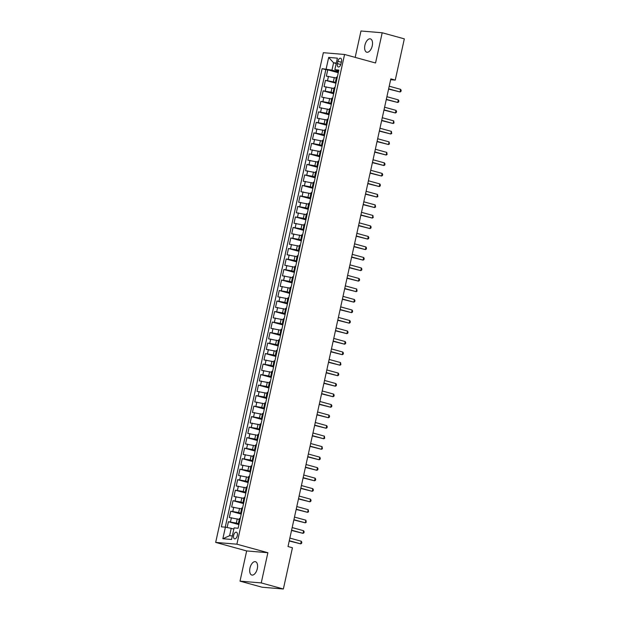 <?xml version="1.0" encoding="UTF-8"?>
<svg xmlns="http://www.w3.org/2000/svg" width="620" height="620" viewBox="0 0 620 620"><rect width="100%" height="100%" fill="white"/><g stroke="black" fill="none" stroke-linecap="round" stroke-linejoin="round"><path stroke-width="0.93" d="M257.3 568.679A6.913 3.635 -74.6 0 0 255.463 561.704A6.913 3.635 -74.6 0 0 249.961 568.067A6.913 3.635 -74.6 0 0 251.797 575.034A6.913 3.635 -74.6 0 0 257.3 568.679M372.248 45.849A6.913 3.635 -74.6 0 0 370.411 38.882A6.913 3.635 -74.6 0 0 364.909 45.237A6.913 3.635 -74.6 0 0 366.746 52.212A6.913 3.635 -74.6 0 0 372.248 45.849M237.305 535.664A3.457 1.821 -74.6 0 0 236.391 532.177A3.457 1.821 -74.6 0 0 233.639 535.355A3.457 1.821 -74.6 0 0 234.554 538.842A3.457 1.821 -74.6 0 0 237.305 535.664M240.017 581.149L261.237 582.916L267.879 552.707L246.659 550.932L240.017 581.149L262.151 587.233L283.363 589L292.438 547.755L288.005 546.538L390.825 78.88L395.258 80.096L404.325 38.851L382.191 32.767L360.979 31L355.175 57.381M246.659 550.932L215.675 542.415L323.346 52.7L344.565 54.467L236.894 544.189L215.675 542.415M336.296 78.019L326.368 76.136L327.755 69.828L338.272 72.718M336.141 82.437L325.446 80.337L335.963 83.227M325.446 80.337L324.058 86.645L333.986 88.528M331.677 99.037L321.749 97.154L323.136 90.846L333.653 93.736M329.367 109.546L319.44 107.663L320.827 101.355L331.344 104.245M327.05 120.055L317.13 118.172L318.517 111.864L329.034 114.754M324.74 130.564L314.821 128.681L316.208 122.373L326.724 125.263M322.431 141.073L312.511 139.19L313.898 132.882L324.407 135.772M320.122 151.582L310.202 149.699L311.581 143.391L322.098 146.281M317.812 162.091L307.884 160.208L309.272 153.9L319.788 156.79M315.503 172.608L305.575 170.717L306.962 164.409L317.479 167.299M313.193 183.117L303.265 181.226L304.653 174.917L315.169 177.808M310.884 193.626L300.956 191.735L302.343 185.427L312.86 188.317M308.566 204.135L298.646 202.244L300.034 195.935L310.55 198.826M306.257 214.644L296.337 212.753L297.724 206.445L308.233 209.335M303.947 225.153L294.027 223.262L295.407 216.953L305.923 219.844M301.638 235.662L291.71 233.771L293.097 227.463L303.614 230.353M299.328 246.171L289.401 244.28L290.788 237.972L301.304 240.862M297.019 256.68L287.091 254.789L288.478 248.481L298.995 251.371M294.709 267.189L284.781 265.298L286.169 258.99L296.685 261.88M292.392 277.698L282.472 275.807L283.859 269.499L294.376 272.389M290.083 288.207L280.163 286.316L281.55 280.007L292.059 282.898M287.773 298.716L277.853 296.825L279.233 290.517L289.749 293.407M285.464 309.225L275.536 307.334L276.923 301.026L287.44 303.916M283.154 319.734L273.226 317.843L274.613 311.535L285.13 314.425M280.844 330.243L270.917 328.352L272.304 322.044L282.821 324.934M278.535 340.752L268.607 338.861L269.995 332.553L280.511 335.443M276.218 351.261L266.298 349.37L267.685 343.062L278.202 345.952M273.908 361.77L263.988 359.879L265.376 353.571L275.885 356.461M271.599 372.279L261.679 370.388L263.066 364.079L273.575 366.97M269.289 382.788L259.362 380.897L260.749 374.589L271.265 377.479M266.98 393.297L257.052 391.406L258.439 385.097L268.956 387.988M264.67 403.806L254.743 401.915L256.13 395.606L266.647 398.497M262.361 414.315L252.433 412.424L253.82 406.115L264.337 409.006M260.051 424.824L250.124 422.933L251.511 416.625L262.028 419.515M257.734 435.333L247.814 433.442L249.201 427.134L259.718 430.024M255.424 445.842L245.504 443.951L246.892 437.643L257.401 440.533M253.115 456.351L243.195 454.46L244.575 448.151L255.091 451.042M250.806 466.86L240.878 464.969L242.265 458.661L252.782 461.551M248.496 477.369L238.568 475.478L239.956 469.17L250.472 472.06M246.187 487.878L236.259 485.987L237.646 479.679L248.163 482.569M243.877 498.387L233.949 496.496L235.337 490.188L245.853 493.078M241.56 508.896L231.64 507.005L233.027 500.696L243.544 503.587M239.25 519.405L229.33 517.514L230.718 511.206L241.226 514.096M337.923 61.295L337.412 63.612A3.348 1.759 -74.6 0 0 338.303 66.983A3.348 1.759 -74.6 0 0 340.969 63.906L341.481 61.597A3.348 1.759 -74.6 0 0 340.589 58.218A3.348 1.759 -74.6 0 0 337.923 61.295L341.341 62.233M336.211 63.511L333.583 62.791L331.964 70.145L322.121 68.65L221.379 526.845L225.393 527.178L222.851 538.734L231.562 539.462L234.104 527.899L238.119 528.24L338.861 70.044L334.846 69.711L338.613 71.184M326.135 68.983L328.678 57.42L337.388 58.148L334.846 69.711M239.095 523.815L236.328 523.055L237.258 518.855M241.405 513.306L238.638 512.546L239.568 508.346M243.714 502.797L240.955 502.037L241.878 497.837M246.024 492.288L243.265 491.528L244.187 487.328M248.333 481.779L245.574 481.019L246.496 476.819M250.643 471.27L247.884 470.51L248.806 466.31M252.96 460.761L250.193 460.001L251.115 455.801M255.269 450.252L252.503 449.492L253.433 445.292M257.579 439.743L254.812 438.983L255.742 434.783M259.888 429.234L257.13 428.474L258.052 424.274M262.198 418.725L259.439 417.965L260.361 413.765M264.507 408.216L261.749 407.456L262.671 403.256M266.817 397.707L264.058 396.947L264.98 392.747M269.134 387.198L266.368 386.438L267.29 382.238M271.444 376.689L268.677 375.929L269.607 371.729M273.753 366.18L270.987 365.42L271.917 361.22M276.063 355.671L273.304 354.911L274.226 350.711M278.372 345.162L275.613 344.402L276.536 340.202M280.682 334.653L277.923 333.893L278.845 329.693M282.991 324.144L280.232 323.384L281.154 319.184M285.308 313.635L282.542 312.875L283.464 308.675M287.618 303.126L284.851 302.366L285.774 298.166M289.928 292.617L287.161 291.857L288.091 287.657M292.237 282.108L289.478 281.348L290.4 277.148M294.547 271.599L291.788 270.839L292.71 266.639M296.856 261.09L294.097 260.33L295.019 256.13M299.166 250.581L296.406 249.821L297.329 245.621M301.475 240.072L298.716 239.312L299.638 235.112M303.792 229.563L301.026 228.803L301.948 224.603M306.102 219.054L303.335 218.294L304.265 214.094M308.411 208.545L305.644 207.785L306.575 203.585M310.721 198.036L307.962 197.276L308.884 193.076M313.03 187.527L310.271 186.767L311.194 182.567M315.34 177.018L312.581 176.258L313.503 172.058M317.649 166.509L314.89 165.749L315.812 161.549M319.966 156L317.2 155.24L318.122 151.04M322.276 145.491L319.509 144.731L320.439 140.531M324.586 134.982L321.819 134.222L322.749 130.022M326.895 124.473L324.136 123.713L325.058 119.513M329.204 113.964L326.446 113.204L327.368 109.004M331.514 103.455L328.755 102.695L329.677 98.495M333.824 92.946L331.065 92.186L331.987 87.986M327.755 69.828L325.833 69.672L225.254 527.163M236.328 523.055L228.4 521.714L227.129 527.519M230.718 511.206L238.638 512.546M233.027 500.696L240.955 502.037M235.337 490.188L243.265 491.528M237.646 479.679L245.574 481.019M239.956 469.17L247.884 470.51M242.265 458.661L250.193 460.001M244.575 448.151L252.503 449.492M246.892 437.643L254.812 438.983M249.201 427.134L257.13 428.474M251.511 416.625L259.439 417.965M253.82 406.115L261.749 407.456M256.13 395.606L264.058 396.947M258.439 385.097L266.368 386.438M260.749 374.589L268.677 375.929M263.066 364.079L270.987 365.42M265.376 353.571L273.304 354.911M267.685 343.062L275.613 344.402M269.995 332.553L277.923 333.893M272.304 322.044L280.232 323.384M274.613 311.535L282.542 312.875M276.923 301.026L284.851 302.366M279.233 290.517L287.161 291.857M281.55 280.007L289.478 281.348M283.859 269.499L291.788 270.839M286.169 258.99L294.097 260.33M288.478 248.481L296.406 249.821M290.788 237.972L298.716 239.312M293.097 227.463L301.026 228.803M295.407 216.953L303.335 218.294M297.724 206.445L305.644 207.785M300.034 195.935L307.962 197.276M302.343 185.427L310.271 186.767M304.653 174.917L312.581 176.258M306.962 164.409L314.89 165.749M309.272 153.9L317.2 155.24M311.581 143.391L319.509 144.731M313.898 132.882L321.819 134.222M316.208 122.373L324.136 123.713M318.517 111.864L326.446 113.204M320.827 101.355L328.755 102.695M323.136 90.846L331.065 92.186M336.397 81.251L335.575 81.282L336.311 81.662M337.319 77.05L336.505 77.081L335.575 81.282M335.009 87.559L334.196 87.591L333.265 91.791L334.087 91.76M332.7 98.069L331.878 98.1L330.956 102.3L331.778 102.269M330.39 108.578L329.569 108.608L328.647 112.809L329.468 112.778M328.081 119.087L327.259 119.117L326.337 123.318L327.159 123.287M325.771 129.596L324.95 129.626L324.028 133.827L324.841 133.796M323.462 140.105L322.64 140.136L321.718 144.336L322.532 144.305M321.144 150.614L320.331 150.644L319.409 154.853L320.222 154.814M318.835 161.123L318.021 161.154L317.091 165.362L317.913 165.323M316.526 171.632L315.704 171.662L314.782 175.871L315.603 175.832M314.216 182.141L313.394 182.172L312.472 186.38L313.294 186.341M311.906 192.65L311.085 192.68L310.163 196.889L310.984 196.85M309.597 203.159L308.776 203.19L307.853 207.398L308.667 207.359M307.288 213.667L306.466 213.699L305.544 217.907L306.358 217.868M304.97 224.177L304.156 224.208L303.234 228.416L304.048 228.377M302.661 234.685L301.847 234.717L300.917 238.925L301.738 238.886M300.351 245.195L299.538 245.226L298.608 249.434L299.429 249.395M298.042 255.704L297.22 255.735L296.298 259.943L297.12 259.904M295.732 266.213L294.911 266.244L293.988 270.452L294.81 270.413M293.423 276.721L292.601 276.752L291.679 280.961L292.501 280.922M291.113 287.231L290.292 287.262L289.37 291.47L290.183 291.431M288.804 297.74L287.982 297.771L287.06 301.979L287.874 301.94M286.487 308.249L285.673 308.279L284.743 312.488L285.564 312.449M284.177 318.757L283.363 318.788L282.433 322.997L283.255 322.958M281.868 329.267L281.046 329.298L280.124 333.506L280.945 333.467M279.558 339.776L278.737 339.806L277.814 344.015L278.636 343.976M277.249 350.285L276.427 350.315L275.505 354.524L276.326 354.485M274.939 360.794L274.118 360.825L273.195 365.033L274.009 364.994M272.63 371.303L271.808 371.334L270.886 375.542L271.7 375.503M270.312 381.812L269.499 381.843L268.569 386.051L269.39 386.012M268.003 392.321L267.189 392.351L266.259 396.56L267.081 396.521M265.693 402.829L264.872 402.861L263.95 407.069L264.771 407.03M263.384 413.339L262.562 413.37L261.64 417.578L262.462 417.539M261.074 423.847L260.253 423.879L259.331 428.087L260.152 428.048M258.765 434.357L257.943 434.387L257.021 438.596L257.835 438.557M256.455 444.865L255.634 444.896L254.712 449.105L255.525 449.066M254.138 455.375L253.324 455.406L252.402 459.614L253.216 459.575M251.829 465.884L251.015 465.914L250.085 470.123L250.906 470.084M249.519 476.393L248.705 476.424L247.775 480.632L248.597 480.593M247.21 486.901L246.388 486.933L245.466 491.141L246.287 491.102M244.9 497.411L244.078 497.442L243.156 501.65L243.978 501.611M242.59 507.92L241.769 507.95L240.847 512.159L241.668 512.12M240.281 518.429L239.46 518.46L238.537 522.668L239.351 522.629M338.45 71.928L331.964 70.145M261.237 582.916L283.363 589M267.879 552.707L236.894 544.189M344.565 54.467L375.55 62.984L382.191 32.767M390.647 79.716L395.258 80.096M336.319 63.015L333.583 62.791L328.678 57.42M233.856 529.062L231.229 528.341L229.609 535.696L232.345 535.928M325.833 69.672L322.121 68.65M228.4 521.714L238.917 524.605M333.994 92.171L333.265 91.791M331.685 102.68L330.956 102.3M329.375 113.189L328.647 112.809M327.065 123.698L326.337 123.318M324.756 134.207L324.028 133.827M322.447 144.716L321.718 144.336M320.137 155.225L319.409 154.853M317.82 165.734L317.091 165.362M315.51 176.243L314.782 175.871M313.201 186.752L312.472 186.38M310.891 197.261L310.163 196.889M308.582 207.77L307.853 207.398M306.272 218.279L305.544 217.907M303.963 228.788L303.234 228.416M301.653 239.297L300.917 238.925M299.336 249.806L298.608 249.434M297.026 260.315L296.298 259.943M294.717 270.824L293.988 270.452M292.408 281.333L291.679 280.961M290.098 291.842L289.37 291.47M287.788 302.351L287.06 301.979M285.479 312.86L284.743 312.488M283.162 323.369L282.433 322.997M280.852 333.878L280.124 333.506M278.543 344.387L277.814 344.015M276.233 354.896L275.505 354.524M273.924 365.405L273.195 365.033M271.614 375.914L270.886 375.542M269.305 386.423L268.569 386.051M266.988 396.932L266.259 396.56M264.678 407.441L263.95 407.069M262.369 417.95L261.64 417.578M260.059 428.459L259.331 428.087M257.75 438.968L257.021 438.596M255.44 449.477L254.712 449.105M253.131 459.986L252.402 459.614M250.821 470.495L250.085 470.123M248.504 481.004L247.775 480.632M246.194 491.513L245.466 491.141M243.885 502.022L243.156 501.65M241.575 512.531L240.847 512.159M225.393 527.178L231.229 528.341M239.266 523.04L238.537 522.668M222.851 538.734L229.609 535.696M388.585 89.086L400.055 91.969L388.639 88.831M400.629 89.342L401.179 90.404L400.946 91.458L400.055 91.969L400.629 89.342L389.221 86.203M386.276 99.595L397.746 102.478L386.33 99.34M398.319 99.851L398.869 100.913L398.637 101.967L397.746 102.478L398.319 99.851L386.911 96.712M383.966 110.104L395.436 112.987L384.02 109.849M396.01 110.36L396.56 111.422L396.327 112.476L395.436 112.987L396.01 110.36L384.601 107.221M381.656 120.613L393.119 123.496L381.711 120.358M393.7 120.869L394.018 122.985L393.119 123.496L393.7 120.869L382.284 117.73M379.339 131.122L390.809 134.005L379.401 130.867M391.39 131.378L391.708 133.494L390.809 134.005L391.39 131.378L379.975 128.239M377.03 141.631L388.5 144.514L377.092 141.375M389.081 141.887L389.391 144.003L388.5 144.514L389.081 141.887L377.665 138.748M374.72 152.14L386.19 155.023L374.774 151.885M386.772 152.396L387.082 154.512L386.19 155.023L386.772 152.396L375.356 149.257M372.411 162.649L383.881 165.532L372.465 162.393M384.454 162.905L385.005 163.967L384.772 165.021L383.881 165.532L384.454 162.905L373.046 159.766M370.101 173.158L381.571 176.041L370.156 172.903M382.145 173.414L382.695 174.476L382.463 175.53L381.571 176.041L382.145 173.414L370.737 170.275M367.792 183.667L379.262 186.55L367.846 183.411M379.835 183.923L380.385 184.985L380.153 186.039L379.262 186.55L379.835 183.923L368.427 180.784M365.482 194.176L376.945 197.059L365.537 193.921M377.526 194.432L377.844 196.548L376.945 197.059L377.526 194.432L366.11 191.293M363.165 204.685L374.635 207.568L363.227 204.429M375.216 204.941L375.534 207.057L374.635 207.568L375.216 204.941L363.8 201.802M360.856 215.194L372.326 218.077L360.918 214.938M372.907 215.45L373.224 217.566L372.326 218.077L372.907 215.45L361.491 212.311M358.546 225.703L370.016 228.586L358.608 225.447M370.597 225.959L371.14 227.029L370.907 228.075L370.016 228.586L370.597 225.959L359.181 222.82M356.237 236.212L367.707 239.095L356.291 235.956M368.28 236.468L368.83 237.537L368.598 238.584L367.707 239.095L368.28 236.468L356.872 233.329M353.927 246.721L365.397 249.604L353.981 246.465M365.971 246.977L366.521 248.047L366.288 249.093L365.397 249.604L365.971 246.977L354.562 243.838M351.618 257.23L363.088 260.113L351.672 256.974M363.661 257.486L364.211 258.555L363.979 259.602L363.088 260.113L363.661 257.486L352.253 254.347M349.308 267.739L360.77 270.622L349.362 267.483M361.351 267.995L361.902 269.065L361.669 270.111L360.77 270.622L361.351 267.995L349.944 264.856M346.991 278.248L358.461 281.131L347.053 277.993M359.042 278.504L359.592 279.574L359.36 280.62L358.461 281.131L359.042 278.504L347.626 275.365M344.681 288.757L356.151 291.64L344.743 288.502M356.733 289.013L357.05 291.129L356.151 291.64L356.733 289.013L345.317 285.874M342.372 299.266L353.842 302.149L342.434 299.01M354.423 299.522L354.966 300.591L354.733 301.638L353.842 302.149L354.423 299.522L343.007 296.383M340.062 309.775L351.532 312.658L340.117 309.519M352.106 310.031L352.656 311.101L352.423 312.147L351.532 312.658L352.106 310.031L340.698 306.892M337.753 320.284L349.223 323.167L337.807 320.029M349.796 320.54L350.346 321.61L350.114 322.656L349.223 323.167L349.796 320.54L338.388 317.401M335.443 330.793L346.913 333.676L335.498 330.538M347.487 331.049L348.037 332.119L347.804 333.165L346.913 333.676L347.487 331.049L336.079 327.91M333.134 341.302L344.604 344.185L333.188 341.047M345.177 341.558L345.728 342.628L345.495 343.674L344.604 344.185L345.177 341.558L333.769 338.419M330.824 351.811L342.287 354.694L330.879 351.555M342.868 352.067L343.418 353.137L343.185 354.183L342.287 354.694L342.868 352.067L331.452 348.928M328.507 362.32L339.977 365.203L328.569 362.065M340.558 362.576L340.876 364.692L339.977 365.203L340.558 362.576L329.142 359.437M326.197 372.829L337.668 375.712L326.26 372.574M338.249 373.085L338.791 374.154L338.559 375.201L337.668 375.712L338.249 373.085L326.833 369.946M323.888 383.338L335.358 386.221L323.942 383.083M335.931 383.594L336.482 384.663L336.249 385.71L335.358 386.221L335.931 383.594L324.524 380.455M321.579 393.847L333.048 396.73L321.633 393.591M333.622 394.103L334.172 395.173L333.94 396.219L333.048 396.73L333.622 394.103L322.214 390.964M319.269 404.356L330.739 407.239L319.323 404.1M331.312 404.612L331.863 405.682L331.63 406.728L330.739 407.239L331.312 404.612L319.904 401.473M316.96 414.865L328.429 417.748L317.014 414.61M329.003 415.121L329.553 416.19L329.321 417.237L328.429 417.748L329.003 415.121L317.595 411.982M314.65 425.374L326.112 428.257L314.704 425.118M326.694 425.63L327.244 426.7L327.011 427.746L326.112 428.257L326.694 425.63L315.278 422.491M312.333 435.883L323.803 438.766L312.395 435.628M324.384 436.139L324.702 438.255L323.803 438.766L324.384 436.139L312.968 433M310.023 446.392L321.493 449.275L310.085 446.137M322.075 446.648L322.392 448.764L321.493 449.275L322.075 446.648L310.659 443.509M307.714 456.901L319.184 459.784L307.776 456.646M319.765 457.157L320.308 458.226L320.075 459.273L319.184 459.784L319.765 457.157L308.349 454.018M305.404 467.41L316.874 470.293L305.459 467.154M317.448 467.666L317.998 468.736L317.765 469.782L316.874 470.293L317.448 467.666L306.04 464.527M303.095 477.919L314.565 480.802L303.149 477.664M315.138 478.175L315.688 479.245L315.456 480.291L314.565 480.802L315.138 478.175L303.73 475.036M300.785 488.428L312.255 491.311L300.839 488.173M312.829 488.684L313.379 489.754L313.147 490.8L312.255 491.311L312.829 488.684L301.421 485.545M298.476 498.937L309.938 501.82L298.53 498.682M310.519 499.193L311.07 500.262L310.837 501.309L309.938 501.82L310.519 499.193L299.103 496.054M296.159 509.446L307.629 512.329L296.221 509.19M308.21 509.702L308.528 511.818L307.629 512.329L308.21 509.702L296.794 506.563M293.849 519.955L305.319 522.838L293.911 519.7M305.9 520.211L306.218 522.327L305.319 522.838L305.9 520.211L294.485 517.072M291.54 530.464L303.01 533.347L291.601 530.208M303.591 530.72L304.133 531.789L303.901 532.836L303.01 533.347L303.591 530.72L292.175 527.581M289.23 540.973L300.7 543.856L289.284 540.718M301.274 541.229L301.824 542.298L301.591 543.345L300.7 543.856L301.274 541.229L289.865 538.09M333.374 81.677L334.296 77.477M327.538 80.515L328.468 76.306M230.493 521.893L231.423 517.692M232.81 511.384L233.732 507.183M235.12 500.875L236.042 496.674M237.429 490.366L238.351 486.165M239.738 479.857L240.661 475.656M242.048 469.348L242.97 465.147M244.358 458.839L245.287 454.638M246.667 448.33L247.597 444.129M248.984 437.821L249.906 433.62M251.294 427.312L252.216 423.111M253.603 416.803L254.526 412.602M255.913 406.294L256.835 402.093M258.222 395.785L259.144 391.584M260.532 385.276L261.462 381.075M262.841 374.767L263.771 370.566M265.159 364.258L266.081 360.057M267.468 353.749L268.39 349.548M269.778 343.24L270.7 339.039M272.087 332.731L273.009 328.522M274.397 322.222L275.319 318.013M276.706 311.713L277.628 307.505M279.015 301.204L279.946 296.996M281.333 290.695L282.255 286.487M283.642 280.186L284.565 275.978M285.952 269.677L286.874 265.469M288.261 259.168L289.183 254.96M290.571 248.659L291.493 244.451M292.88 238.15L293.803 233.942M295.19 227.641L296.12 223.433M297.499 217.132L298.429 212.924M299.817 206.623L300.739 202.415M302.126 196.114L303.048 191.906M304.435 185.605L305.358 181.397M306.745 175.096L307.667 170.888M309.054 164.587L309.977 160.379M311.364 154.078L312.294 149.869M313.673 143.569L314.603 139.361M315.991 133.06L316.913 128.851M318.3 122.551L319.222 118.343M320.61 112.042L321.532 107.833M322.919 101.533L323.841 97.325M325.229 91.024L326.151 86.816M336.257 81.243L337.179 77.035M333.947 91.752L334.87 87.544M331.638 102.261L332.56 98.053M329.321 112.77L330.251 108.562M327.011 123.279L327.941 119.071M324.702 133.788L325.624 129.58M322.392 144.297L323.315 140.089M320.083 154.806L321.005 150.598M317.773 165.315L318.696 161.107M315.464 175.824L316.386 171.616M313.147 186.333L314.077 182.125M310.837 196.842L311.767 192.634M308.528 207.351L309.45 203.143M306.218 217.86L307.14 213.652M303.909 228.369L304.831 224.161M301.599 238.878L302.521 234.67M299.29 249.387L300.212 245.179M296.98 259.896L297.902 255.688M294.663 270.405L295.593 266.197M292.353 280.914L293.276 276.706M290.044 291.423L290.966 287.215M287.734 301.932L288.656 297.724M285.425 312.441L286.347 308.233M283.115 322.95L284.038 318.742M280.806 333.459L281.728 329.251M278.488 343.968L279.419 339.76M276.179 354.477L277.109 350.269M273.87 364.986L274.792 360.778M271.56 375.495L272.482 371.287M269.251 386.004L270.173 381.796M266.941 396.513L267.863 392.305M264.632 407.022L265.554 402.814M262.314 417.531L263.244 413.323M260.005 428.04L260.935 423.832M257.695 438.549L258.618 434.341M255.386 449.058L256.308 444.85M253.076 459.567L253.999 455.359M250.767 470.076L251.689 465.868M248.457 480.585L249.379 476.377M246.14 491.094L247.07 486.886M243.831 501.603L244.761 497.395M241.521 512.112L242.443 507.904M239.212 522.621L240.134 518.413M340.798 64.542L337.412 63.612"/></g></svg>
